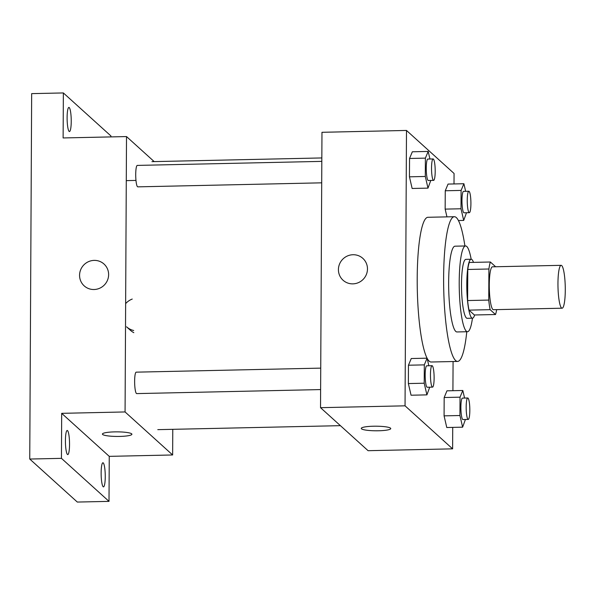 <?xml version="1.0" encoding="UTF-8"?>
<svg xmlns="http://www.w3.org/2000/svg" width="595" height="595" viewBox="0 0 595 595"><rect width="100%" height="100%" fill="white"/><g stroke="black" fill="none" stroke-linecap="round" stroke-linejoin="round"><path stroke-width="0.89" d="M561.509 307.942A21.442 3.63 -91.3 0 1 557.961 285.139A21.442 3.63 -91.3 0 1 561.152 265.325A21.442 3.63 -91.3 0 1 565.25 286.686A21.442 3.63 -91.3 0 1 562.089 308.203A21.442 3.63 -91.3 0 1 561.509 307.942M562.089 308.203L493.411 309.705A21.442 3.63 -91.3 0 1 492.831 309.445A21.442 3.63 -91.3 0 1 489.291 286.641A21.442 3.63 -91.3 0 1 492.474 266.82L561.152 265.325M495.635 266.753L490.384 262.008A28.798 4.879 -91.3 0 0 488.912 269L488.748 300.081A28.798 4.879 -91.3 0 0 490.139 309.668L495.501 314.524A28.798 4.879 -91.3 0 0 496.669 309.631M488.912 269L467.782 269.468L467.618 300.542L488.748 300.081M490.139 309.668L469.009 310.129L474.371 314.986L495.501 314.524M469.009 310.129A28.798 4.879 -91.3 0 1 467.618 300.542M467.782 269.468A28.798 4.879 -91.3 0 1 469.254 262.469L490.384 262.008M473.494 262.373A29.49 4.991 88.7 0 0 471.173 259.242A29.49 4.991 88.7 0 0 466.785 284.172A29.49 4.991 88.7 0 0 472.46 318.206A29.49 4.991 88.7 0 0 474.646 314.978M461.504 284.291A29.49 4.991 -91.3 0 1 465.885 259.361L471.173 259.242A42.892 7.266 88.7 0 0 465.595 245.958A42.892 7.266 88.7 0 0 459.214 282.223A42.892 7.266 88.7 0 0 467.469 331.72A42.892 7.266 88.7 0 0 472.452 318.206L467.179 318.318A29.49 4.991 -91.3 0 1 466.383 317.968A29.49 4.991 -91.3 0 1 461.504 284.291M465.595 245.958L455.034 246.189A42.892 7.266 88.7 0 0 448.652 282.454A42.892 7.266 88.7 0 0 456.908 331.95L467.469 331.72M464.903 245.973A72.374 12.257 88.7 0 0 454.387 216.714A72.374 12.257 88.7 0 0 443.617 277.902A72.374 12.257 88.7 0 0 457.548 361.433A72.374 12.257 88.7 0 0 466.778 331.735M427.076 358.183A72.374 12.257 -91.3 0 1 417.207 278.482A72.374 12.257 -91.3 0 1 427.976 217.287L454.387 216.714M457.548 361.433L431.137 362.005A72.374 12.257 -91.3 0 1 429.181 361.143A72.374 12.257 -91.3 0 1 427.121 358.272M429.94 159.014L428.184 151.435L412.335 151.785L409.546 158.471L409.449 176.819L412.142 188.474L427.991 188.124L430.787 180.449M465.647 191.315L463.899 183.729L448.05 184.078L445.253 190.772L445.157 209.113L446.957 216.878M454.007 183.944L454.059 173.465L406.489 130.446L405.046 405.827L452.616 448.846L452.728 427.389M452.921 390.699L453.078 361.529M428.854 365.761L427.098 358.183L411.257 358.532L408.46 365.218L408.363 383.567L411.063 395.221L426.913 394.872L429.709 387.196M464.569 398.062L462.813 390.484L446.964 390.826L444.175 397.52L444.078 415.86L446.771 427.515L462.62 427.173L465.416 419.49M406.489 130.446L321.969 132.298L320.526 407.679L405.046 405.827M352.872 283.86A14.741 14.347 132.1 0 1 343.055 280.23A14.741 14.347 132.1 0 1 342.304 259.673A14.741 14.347 132.1 0 1 362.831 258.356A14.741 14.347 132.1 0 1 366.453 274.288A14.741 14.347 132.1 0 1 352.872 283.86M320.526 407.679L368.097 450.698L452.616 448.846M390.751 428.571A14.741 2.298 0.3 0 1 377.26 430.787A14.741 2.298 0.3 0 1 361.477 428.809A14.741 2.298 0.3 0 1 361.262 428.415A14.741 2.298 0.3 0 1 376.018 426.198A14.741 2.298 0.3 0 1 390.751 428.571A14.741 2.298 0.3 0 1 377.267 430.787A14.741 2.298 0.3 0 1 361.477 428.809A14.741 2.298 0.3 0 1 361.262 428.415M343.055 280.23A14.741 14.347 132.1 0 1 342.304 259.673A14.741 14.347 132.1 0 1 362.831 258.356M137.49 186.718A10.725 1.815 -91.3 0 1 135.719 175.317A10.725 1.815 -91.3 0 1 137.311 165.41L321.821 161.379M136.404 393.474A10.725 1.815 -91.3 0 1 134.634 382.072A10.725 1.815 -91.3 0 1 136.225 372.158L320.735 368.127M154.194 161.602L126.512 136.567L125.069 411.948L172.639 454.967L172.773 429.322M125.069 411.948L61.679 413.339L61.449 458.351L29.75 459.043L31.661 93.631L63.36 92.939L63.122 137.951L126.512 136.567M94.025 289.512A14.741 14.347 132.1 0 1 84.207 285.89A14.741 14.347 132.1 0 1 83.456 265.325A14.741 14.347 132.1 0 1 103.984 264.016A14.741 14.347 132.1 0 1 107.606 279.947A14.741 14.347 132.1 0 1 94.025 289.512M29.75 459.043L77.32 502.061L109.011 501.369L109.249 456.358L172.639 454.967M110.923 136.91L110.93 135.958L63.36 92.939M126.281 180.635L135.972 180.419M133.682 330.515A16.69 16.244 -47.9 0 1 126.564 326.819L130.469 330.351A16.69 16.244 -47.9 0 0 133.83 332.679M61.679 413.339L109.249 456.358M131.904 434.224A14.741 2.298 0.3 0 1 118.412 436.44A14.741 2.298 0.3 0 1 102.63 434.462A14.741 2.298 0.3 0 1 102.414 434.075A14.741 2.298 0.3 0 1 117.17 431.858A14.741 2.298 0.3 0 1 131.904 434.231A14.741 2.298 0.3 0 1 118.42 436.447A14.741 2.298 0.3 0 1 102.63 434.469A14.741 2.298 0.3 0 1 102.414 434.075M132.239 299.054A16.69 16.244 -47.9 0 0 125.642 303.614M84.207 285.89A14.741 14.347 132.1 0 1 83.456 265.325A14.741 14.347 132.1 0 1 103.991 264.016M71.236 121.343A12.064 2.045 -91.3 0 1 69.436 131.54A12.064 2.045 -91.3 0 1 67.131 119.528A12.064 2.045 -91.3 0 1 68.908 107.42A12.064 2.045 -91.3 0 1 71.236 121.343M69.541 444.391A12.064 2.045 -91.3 0 1 67.748 454.587A12.064 2.045 -91.3 0 1 65.443 442.568A12.064 2.045 -91.3 0 1 67.22 430.468A12.064 2.045 -91.3 0 1 69.541 444.391M105.256 476.684A12.064 2.045 -91.3 0 1 103.463 486.881A12.064 2.045 -91.3 0 1 101.157 474.87A12.064 2.045 -91.3 0 1 102.935 462.761A12.064 2.045 -91.3 0 1 105.256 476.684M61.449 458.351L109.011 501.369M462.813 390.484L460.024 397.17L459.928 415.518L462.62 427.173M468.235 419.43L462.955 419.542A10.725 1.815 -91.3 0 1 462.665 419.416A10.725 1.815 -91.3 0 1 460.887 408.014A10.725 1.815 -91.3 0 1 462.486 398.107L467.767 397.988A10.725 1.815 -91.3 0 1 469.812 408.668A10.725 1.815 -91.3 0 1 468.235 419.43A10.725 1.815 -91.3 0 1 467.945 419.304A10.725 1.815 -91.3 0 1 466.175 407.902A10.725 1.815 -91.3 0 1 467.767 397.988M444.175 397.52L460.024 397.17M444.078 415.86L459.928 415.518M463.899 183.729L461.103 190.422L461.006 208.771L463.706 220.425L466.502 212.742M469.314 212.683L464.033 212.794A10.725 1.815 -91.3 0 1 463.743 212.668A10.725 1.815 -91.3 0 1 461.973 201.266A10.725 1.815 -91.3 0 1 463.565 191.359L468.845 191.24A10.725 1.815 -91.3 0 1 470.898 201.921A10.725 1.815 -91.3 0 1 469.314 212.683A10.725 1.815 -91.3 0 1 469.024 212.556A10.725 1.815 -91.3 0 1 467.254 201.155A10.725 1.815 -91.3 0 1 468.845 191.24M445.253 190.772L461.103 190.422M445.157 209.113L461.006 208.771M458.447 220.537L463.706 220.425M427.098 358.183L424.309 364.876L424.213 383.217L426.913 394.872M432.52 387.129L427.24 387.248A10.725 1.815 -91.3 0 1 426.95 387.122A10.725 1.815 -91.3 0 1 425.18 375.72A10.725 1.815 -91.3 0 1 426.771 365.806L432.052 365.694A10.725 1.815 -91.3 0 1 434.105 376.375A10.725 1.815 -91.3 0 1 432.52 387.129A10.725 1.815 -91.3 0 1 432.23 387.003A10.725 1.815 -91.3 0 1 430.46 375.601A10.725 1.815 -91.3 0 1 432.052 365.694M408.46 365.218L424.309 364.876M408.363 383.567L424.213 383.217M428.184 151.435L425.388 158.129L425.299 176.47L427.991 188.124M433.606 180.382L428.318 180.501A10.725 1.815 -91.3 0 1 428.036 180.374A10.725 1.815 -91.3 0 1 426.258 168.973A10.725 1.815 -91.3 0 1 427.85 159.058L433.138 158.947A10.725 1.815 -91.3 0 1 435.183 169.627A10.725 1.815 -91.3 0 1 433.606 180.382A10.725 1.815 -91.3 0 1 433.316 180.255A10.725 1.815 -91.3 0 1 431.539 168.854A10.725 1.815 -91.3 0 1 433.138 158.947M409.546 158.471L425.388 158.129M409.449 176.819L425.299 176.47M157.787 429.649L340.414 425.663M151.933 161.654L321.836 157.943M137.78 186.852L321.709 182.829M136.694 393.6L320.623 389.576"/></g></svg>
